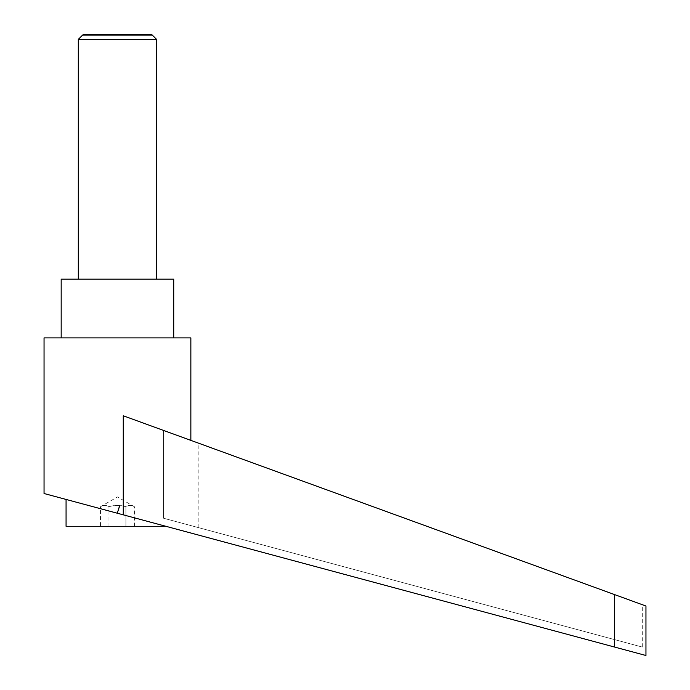 <?xml version="1.0" encoding="UTF-8"?>
<svg xmlns="http://www.w3.org/2000/svg" width="690" height="690" viewBox="0 0 690 690"><rect width="100%" height="100%" fill="white"/><g stroke="black" fill="none" stroke-linecap="round" stroke-linejoin="round"><path stroke-width="0.52" stroke-dasharray="3.45 2.59" d="M156.596 39.39L78.306 39.39M82.645 35.052L152.257 35.052M156.596 279.174L78.306 279.174L156.596 279.174M123.268 415.777L190.854 440.375L123.268 415.777L123.268 514.835L614.411 647.013L614.411 594.539L123.268 415.777M119.163 506.279L117.447 512.644L119.163 506.279M173.725 337.902L61.177 337.902L173.725 337.902M134.403 526.298L134.403 506.727C131.583 504.959 128.754 504.959 125.925 506.727C120.276 504.959 114.626 504.959 108.968 506.727C106.148 504.959 103.319 504.959 100.499 506.727L117.447 496.938L134.403 506.727C131.583 504.959 128.754 504.959 125.925 506.727C120.276 504.959 114.626 504.959 108.968 506.727C106.148 504.959 103.319 504.959 100.499 506.727L100.499 526.298L108.968 526.298L108.968 506.727L108.968 526.298L125.925 526.298L125.925 506.727L125.925 526.298L134.403 526.298L100.499 526.298M117.447 513.265L44.048 493.514M66.067 526.298L165.876 526.298M614.117 594.435L163.547 430.439L163.547 518.225L642.287 647.065L163.547 518.225L198.194 527.548L163.547 518.225L163.547 430.439L614.117 594.435L614.117 639.483L614.117 594.435M163.547 430.439L198.194 443.049L163.547 430.439M645.952 606.018L614.411 594.539M61.177 279.174L173.725 279.174M44.048 337.902L190.854 337.902M151.3 34.5L83.602 34.5M642.287 647.065L642.287 604.682M198.194 527.548L198.194 443.049"/><path stroke-width="1.03" d="M156.596 279.174L156.596 39.39L152.257 35.052L82.645 35.052L78.306 39.39L78.306 279.174M82.645 35.052L83.602 34.5L151.3 34.5L152.257 35.052M117.447 513.265L123.268 514.835L123.268 415.777L614.411 594.539L614.411 647.013L645.952 655.5L44.048 493.514L44.048 337.902L190.854 337.902L190.854 440.375M117.447 512.644L119.517 506.374L117.447 512.644M61.177 337.902L61.177 279.174L173.725 279.174L173.725 337.902M165.876 526.298L66.067 526.298L66.067 499.439M614.411 594.539L645.952 606.018L645.952 655.5M78.306 39.39L156.596 39.39"/></g></svg>
